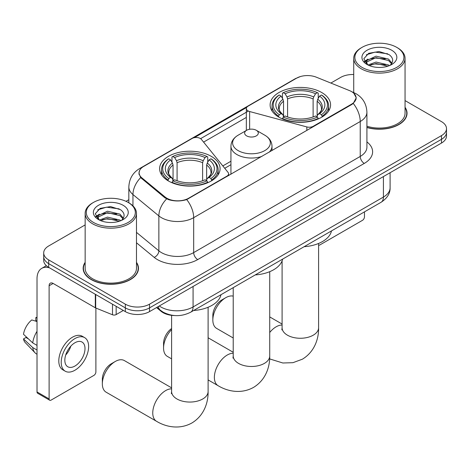 <?xml version="1.0" encoding="UTF-8"?>
<svg xmlns="http://www.w3.org/2000/svg" width="470" height="470" viewBox="0 0 470 470"><rect width="100%" height="100%" fill="white"/><g stroke="black" fill="none" stroke-linecap="round" stroke-linejoin="round"><path stroke-width="0.7" d="M313.279 126.73L313.279 126.271A5.705 3.29 180 0 1 306.834 126.929L249.629 111.525A5.705 3.29 180 0 1 248.007 110.873A5.705 3.29 180 0 1 246.339 108.541A5.705 3.29 180 0 1 248.007 106.214L296.582 78.173A15.398 8.889 0 0 1 316.298 77.174L349.504 90.598A15.398 8.889 0 0 1 351.56 91.597A15.398 8.889 0 0 1 356.072 97.883L356.072 99.24M211.224 156.322A30.227 17.449 0 0 0 178.283 152.538A30.227 17.449 0 0 0 159.624 168.66A30.227 17.449 0 0 0 168.477 181.003A30.227 17.449 0 0 0 201.418 184.78A30.227 17.449 0 0 0 220.078 168.66A30.227 17.449 0 0 0 211.224 156.322M321.721 92.525A30.227 17.449 0 0 0 288.78 88.748A30.227 17.449 0 0 0 270.121 104.869A30.227 17.449 0 0 0 278.974 117.206A30.227 17.449 0 0 0 311.916 120.99A30.227 17.449 0 0 0 330.575 104.869A30.227 17.449 0 0 0 321.721 92.525M188.64 198.228L226.928 176.127A5.705 3.29 180 0 0 228.596 173.8A5.705 3.29 180 0 0 228.062 172.408L201.389 139.379A5.705 3.29 180 0 0 192.183 138.444L143.614 166.486A15.398 8.889 0 0 0 139.102 172.772A15.398 8.889 0 0 0 141.887 177.871L165.14 197.042A15.398 8.889 0 0 0 188.64 198.228L188.64 198.687M313.279 126.271L351.56 104.17A15.398 8.889 0 0 0 356.072 97.883M174.587 315.546A17.108 9.876 180 0 1 161.128 311.34L156.545 307.562M85.146 262.354A27.66 15.968 0 0 0 83.155 268.311A27.66 15.968 0 0 0 91.256 279.603A27.66 15.968 0 0 0 121.395 283.063A27.66 15.968 0 0 0 138.474 268.311A27.66 15.968 0 0 0 136.476 262.354M83.437 269.745A27.66 15.968 0 0 0 83.343 270.174M353.863 93.301L356.272 97.789L353.258 103.429L351.76 104.51L186.708 199.586C180.603 201.424 174.499 201.424 168.395 199.586L164.941 197.835L140.653 177.613L138.903 173.172L139.69 170.34M85.146 224.918L48.71 245.957A17.108 9.876 0 0 0 43.698 252.942L43.698 260.392A17.108 9.876 0 0 0 48.71 267.377L125.331 311.616L125.331 307.891A17.108 9.876 0 0 0 149.525 307.891L441.489 139.326A17.108 9.876 0 0 0 446.5 132.34A17.108 9.876 0 0 1 441.489 139.326L149.525 307.891A17.108 9.876 0 0 1 125.331 307.891L48.71 263.652L125.331 307.891L125.331 304.166A17.108 9.876 0 0 0 149.525 304.166L441.489 135.601A17.108 9.876 0 0 0 446.5 128.615A17.108 9.876 0 0 0 441.489 121.63L405.052 100.592M43.698 256.667A17.108 9.876 0 0 0 48.71 263.652A17.108 9.876 0 0 1 43.698 256.667M194.327 137.669L246.662 107.448M200.59 138.656L248.007 111.278M366.911 127.505A27.66 15.968 0 0 0 407.044 113.252A27.66 15.968 0 0 0 405.052 107.295M353.722 74.519A17.108 9.876 0 0 0 340.674 77.397L330.856 83.061M128.833 199.703L126.019 201.325M43.698 252.942A17.108 9.876 0 0 0 48.71 259.928L125.331 304.166M138.286 270.174A27.66 15.968 0 0 0 138.186 269.745M406.856 115.115A27.66 15.968 0 0 0 406.762 114.686M125.331 311.616A17.108 9.876 0 0 0 149.525 311.616L441.489 143.05A17.108 9.876 0 0 0 446.5 136.065L446.5 128.615M318.595 245.287A2.849 1.645 120 0 0 319.706 245.029L362.446 220.348A2.849 1.645 120 0 0 364.467 216.858L364.467 211.864M362.047 67.38A24.522 14.159 0 0 0 396.727 67.38A24.522 14.159 0 0 0 396.727 47.358L397.532 47.828A25.662 14.817 0 0 1 405.052 58.303A25.662 14.817 0 0 1 389.207 71.992A25.662 14.817 0 0 1 361.242 68.779A25.662 14.817 0 0 1 353.722 58.303A25.662 14.817 0 0 1 361.242 47.828L362.047 47.358A24.522 14.159 0 0 0 362.047 67.38M366.911 126.201A25.662 14.817 0 0 0 405.052 113.252L405.052 58.303M366.911 127.317A27.372 15.804 0 0 0 406.762 113.252A27.372 15.804 0 0 0 405.052 107.748M367.992 64.989L376.053 62.064L388.502 64.972L389.383 65.63M369.197 65.553L376.053 63.538L388.003 66.135M367.752 64.883L366.5 62.111L366.935 60.424L376.053 56.147L388.502 59.061L391.921 63.103M366.529 64.067L366.5 62.111M366.582 62.851L366.935 61.905L376.053 57.628L388.502 60.536L391.528 63.714M389.93 65.4A12.89 7.444 0 0 0 390.476 64.913C393.766 61.329 393.331 57.916 389.178 54.684L379.09 51.518L368.691 53.322L363.862 58.679L366.994 64.413M391.727 50.249A17.449 10.076 0 0 0 367.082 50.225A17.449 10.076 0 0 0 366.97 64.455A17.449 10.076 0 0 0 367.046 64.496A17.449 10.076 0 0 0 391.804 64.455A17.449 10.076 0 0 0 391.727 50.249M391.575 64.584L392.826 63.726M397.532 47.828L396.727 47.358A24.522 14.159 0 0 0 362.047 47.358M366.3 54.796L375.037 52.111L387.732 53.809M364.62 61.993L367 60.307M370.936 58.774L375.037 58.027L385.306 58.909M370.936 64.684L375.037 63.944L385.306 64.825M364.35 61.517L367.992 59.073M212.839 320.046L212.839 315.388A12.549 7.244 -60 0 1 221.711 300.024L225.741 297.692A18.248 10.534 120 0 0 212.839 320.046A18.248 10.534 120 0 0 216.617 328.401L233.22 337.983M278.428 116.883L279.239 114.727A27.148 15.675 0 0 1 279.239 95.011L281.107 96.086A24.522 14.159 0 0 0 281.107 113.646L282.952 114.698L283.545 116.895M283.545 115.996L283.545 101.256L282.952 99.264L281.107 96.086M282.464 98.424L282.464 93.148L283.275 92.684A27.148 15.675 0 0 1 317.42 92.684L315.552 93.759A24.522 14.159 0 0 0 285.137 93.759L286.982 96.938L287.581 98.929L287.581 116.954M313.114 116.954L313.114 98.929L313.707 96.938L315.552 93.759M304.119 246.709A31.367 18.107 0 0 0 331.485 230.905M282.464 118.452A28.288 16.332 0 0 0 318.231 118.452L317.42 117.054A27.148 15.675 0 0 1 283.275 117.054L282.464 118.934M318.231 118.934L318.231 118.452M279.239 95.011L278.428 95.475A28.288 16.332 0 0 0 272.06 105.797A28.288 16.332 0 0 0 278.428 116.125M317.42 92.684L318.231 93.148L318.231 98.424M283.275 117.054L285.137 115.973A24.522 14.159 0 0 0 315.552 115.973L317.42 117.054M281.107 113.646L279.239 114.727M285.137 93.759L283.275 92.684M282.952 99.264A21.937 12.666 0 0 0 282.952 114.698L283.052 114.762C279.938 111.748 278.669 109.704 279.245 108.629A21.103 12.185 0 0 1 283.545 101.256M322.261 116.125A28.288 16.332 0 0 0 328.636 105.797A28.288 16.332 0 0 0 322.261 95.475L321.451 95.011A27.148 15.675 0 0 1 321.451 114.727L322.261 116.883M321.451 114.727L319.588 113.646A24.522 14.159 0 0 0 319.588 96.086L321.451 95.011M319.588 96.086L317.744 99.264L317.144 101.256L317.144 115.996L317.744 114.698L319.588 113.646M317.144 101.256A21.103 12.185 0 0 1 321.445 108.629C322.021 109.71 320.752 111.754 317.638 114.762L317.744 114.698A21.937 12.666 0 0 0 317.744 99.264M317.144 116.895L317.144 115.996M233.22 296.135A18.248 10.534 120 0 0 225.741 297.692L221.711 300.024M102.343 383.837L102.343 379.184A12.549 7.244 -60 0 1 111.214 363.815L115.25 361.489A18.248 10.534 120 0 0 102.343 383.837A18.248 10.534 120 0 0 106.126 392.191L156.534 421.296A18.248 10.534 -60 0 1 153.737 406.673A18.248 10.534 -60 0 1 165.657 390.588A18.248 10.534 -60 0 1 171.603 388.831M167.937 180.68L168.748 178.518A27.148 15.675 0 0 1 168.748 158.801L170.616 159.882A24.522 14.159 0 0 0 170.616 177.443L172.455 178.488L173.054 180.692M173.054 179.793L173.054 165.046L172.455 163.055L170.616 159.882M171.967 162.215L171.967 156.939L172.778 156.475A27.148 15.675 0 0 1 206.923 156.475L205.061 157.556A24.522 14.159 0 0 0 174.646 157.556L176.491 160.728L177.084 162.72L177.084 180.75M202.617 180.75L202.617 162.72L203.216 160.728L205.061 157.556M193.622 310.5A31.367 18.107 0 0 0 220.994 294.702M171.967 182.243A28.288 16.332 0 0 0 207.734 182.243L206.923 180.844A27.148 15.675 0 0 1 172.778 180.844L171.967 182.73M207.734 182.73L207.734 182.243M168.748 158.801L167.937 159.265A28.288 16.332 0 0 0 161.562 169.594A28.288 16.332 0 0 0 167.937 179.916M206.923 156.475L207.734 156.939L207.734 162.215M172.778 180.844L174.646 179.769A24.522 14.159 0 0 0 205.061 179.769L206.923 180.844M170.616 177.443L168.748 178.518M174.646 157.556L172.778 156.475M172.455 163.055A21.937 12.666 0 0 0 172.455 178.488L172.561 178.559C169.441 175.545 168.172 173.495 168.754 172.42A21.103 12.185 0 0 1 173.054 165.046M211.77 179.916A28.288 16.332 0 0 0 218.139 169.594A28.288 16.332 0 0 0 211.77 159.265L210.959 158.801A27.148 15.675 0 0 1 210.959 178.518L211.77 180.68M210.959 178.518L209.091 177.443A24.522 14.159 0 0 0 209.091 159.882L210.959 158.801M209.091 159.882L207.246 163.055L206.653 165.046L206.653 179.793L207.246 178.488L209.091 177.443M206.653 165.046A21.103 12.185 0 0 1 210.954 172.42C211.529 173.501 210.26 175.551 207.147 178.559L207.246 178.488A21.937 12.666 0 0 0 207.246 163.055M206.653 180.692L206.653 179.793M171.603 387.85L124.374 360.584A18.248 10.534 120 0 0 115.25 361.489L111.214 363.815M171.603 329.582A18.248 10.534 120 0 0 163.56 348.029L163.56 343.376A12.549 7.244 -60 0 1 171.603 328.53M163.56 348.029A18.248 10.534 120 0 0 167.338 356.383L171.603 358.845M269.175 152.192A20.533 11.856 0 0 0 272.001 146.188C271.848 141.623 269.451 137.957 264.81 135.196L256.309 130.29A6.844 3.954 0 0 0 246.633 130.29A6.844 3.954 0 0 0 246.633 135.877A6.844 3.954 0 0 0 256.309 135.877A6.844 3.954 0 0 0 256.309 130.29L264.81 135.196A18.859 10.886 0 0 1 264.81 150.6A18.859 10.886 0 0 1 238.137 150.6A18.859 10.886 0 0 1 238.137 135.196C233.49 137.957 231.093 141.623 230.94 146.188A20.533 11.856 0 0 0 236.956 154.571A20.533 11.856 0 0 0 261.866 156.41M255.239 274.926A31.367 18.107 0 0 0 282.611 259.123M116.155 306.317L116.155 314.583L123.316 310.453M49.562 267.871A22.813 13.172 -120 0 0 41.742 268.346A22.813 13.172 -120 0 0 37.013 278.786L37.013 391.939L49.115 398.924L49.115 285.772A5.705 3.29 60 0 1 50.296 283.163A5.705 3.29 60 0 1 53.145 283.445L95.31 307.785L95.31 294.285M49.115 398.924A2.849 1.645 120 0 0 49.703 400.228L37.606 393.243A2.849 1.645 -60 0 1 37.013 391.939M49.703 400.228A2.849 1.645 120 0 0 51.13 400.088L93.877 375.413A2.849 1.645 120 0 0 95.892 371.917L95.892 308.05M116.155 314.583A2.849 1.645 180 0 1 112.506 314.771L95.692 307.973A2.849 1.645 180 0 1 95.31 307.785M74.924 366.048A14.259 8.231 120 0 0 84.236 353.487A14.259 8.231 120 0 0 82.05 342.06A14.259 8.231 120 0 0 74.924 342.765A14.259 8.231 120 0 0 65.606 355.332A14.259 8.231 120 0 0 67.792 366.759A14.259 8.231 120 0 0 74.924 366.048M65.712 354.997A14.259 8.231 120 0 0 70.829 346.137M37.013 317.984L35.808 317.614L35.808 320.481L37.013 321.18M84.618 337.619L82.197 336.22A19.387 11.198 120 0 0 72.503 337.178A19.387 11.198 120 0 0 59.837 354.268A19.387 11.198 120 0 0 62.81 369.802L65.224 371.2A19.387 11.198 120 0 0 74.924 370.243A19.387 11.198 120 0 0 87.59 353.152A19.387 11.198 120 0 0 84.618 337.619A19.387 11.198 120 0 0 74.924 338.576A19.387 11.198 120 0 0 62.257 355.661A19.387 11.198 120 0 0 65.224 371.2M37.013 331.315A18.818 10.863 120 0 0 32.736 342.912L23.5 334.276A14.829 8.56 120 0 1 31.772 319.947L37.013 321.533M37.013 345.385L32.736 342.912M28.494 338.946L25.979 337.495L23.5 338.929L32.736 347.571L37.013 350.038M32.736 347.571A18.818 10.863 120 0 0 35.056 352.823A18.818 10.863 120 0 0 36.478 353.945L37.013 354.257M37.013 317.279A14.829 8.56 120 0 0 35.808 317.614M23.5 338.929A14.829 8.56 120 0 0 25.251 342.618L35.056 352.823M93.471 222.445A24.522 14.159 0 0 0 128.151 222.445A24.522 14.159 0 0 0 128.151 202.423A24.522 14.159 0 0 0 128.151 202.417L128.962 202.887A25.662 14.817 0 0 1 136.476 213.362A25.662 14.817 0 0 1 120.631 227.051A25.662 14.817 0 0 1 92.666 223.838A25.662 14.817 0 0 1 85.146 213.362A25.662 14.817 0 0 1 92.666 202.887L93.471 202.423A24.522 14.159 0 0 0 93.471 222.445M85.146 213.362L85.146 268.311A25.662 14.817 0 0 0 92.666 278.786A25.662 14.817 0 0 0 120.631 282A25.662 14.817 0 0 0 136.476 268.311L136.476 213.362M85.146 262.812A27.372 15.804 0 0 0 83.437 268.311A27.372 15.804 0 0 0 91.456 279.486A27.372 15.804 0 0 0 121.289 282.911A27.372 15.804 0 0 0 138.186 268.311A27.372 15.804 0 0 0 136.476 262.812M99.405 220.054L107.477 217.122L119.926 220.03L120.813 220.689M100.627 220.612L107.477 218.603L119.427 221.194M99.182 219.942L97.925 217.175L98.365 215.483L107.477 211.206L119.926 214.12L123.346 218.162M97.96 219.126L97.925 217.169M98.007 217.91L98.365 216.964L107.477 212.687L119.926 215.601L122.952 218.779M121.354 220.459A12.89 7.444 0 0 0 121.9 219.972C125.19 216.388 124.756 212.981 120.602 209.743L110.521 206.577L100.122 208.386L95.293 213.738L98.424 219.472M123.152 205.308A17.449 10.076 0 0 0 98.512 205.284A17.449 10.076 0 0 0 98.394 219.513A17.449 10.076 0 0 0 98.471 219.555A17.449 10.076 0 0 0 123.228 219.513A17.449 10.076 0 0 0 123.152 205.308M122.999 219.643L124.256 218.785M128.962 202.887L128.151 202.423A24.522 14.159 0 0 0 93.471 202.423M97.731 209.855L106.461 207.176L119.163 208.868M96.044 217.052L98.43 215.366M102.366 213.832L106.461 213.086L116.736 213.968M102.366 219.743L106.461 219.002L116.736 219.884M95.78 216.576L99.417 214.132M226.928 176.585L226.928 176.127M141.887 177.871L141.887 178.829M165.14 197.042L165.14 197.993M351.56 104.17L351.56 104.628M161.128 310.829L161.128 311.34M306.834 130.448L306.834 126.929M249.629 129.279L249.629 111.525M366.911 141.905A28.517 16.462 180 0 1 364.262 163.425L197.717 259.581A5.705 3.29 60 0 1 193.681 252.596L360.231 156.439A22.813 13.172 0 0 0 366.911 147.128L366.911 112.201A22.813 13.172 180 0 1 360.231 121.513A19.963 11.527 -120 0 0 353.258 103.429M197.717 259.581A28.517 16.462 180 0 1 157.391 259.581A28.517 16.462 180 0 1 154.195 257.378L136.476 242.773M166.644 198.892A19.963 13.348 129.5 0 0 158.866 215.912L158.866 250.833A22.813 13.172 0 0 0 161.422 252.596A22.813 13.172 0 0 0 193.681 252.596L193.681 217.669A22.813 13.172 180 0 1 161.422 217.669A22.813 13.172 180 0 1 158.866 215.912L132.957 194.551A22.813 13.172 180 0 1 128.833 186.995L128.833 202.811M366.911 112.201C366.524 103.999 362.922 97.848 356.096 93.753L353.217 92.349A19.963 9.347 112 0 0 352.365 92.102M186.708 199.586A19.963 11.527 60 0 1 193.681 217.669L360.231 121.513L360.231 156.439A5.705 3.29 60 0 0 364.262 163.425M141.799 167.749A19.963 11.527 -120 0 0 139.649 168.542C132.822 172.643 129.221 178.794 128.833 186.995M139.649 168.542L295.101 78.796A19.963 11.527 60 0 1 296.617 78.149M140.653 177.613A19.963 13.348 129.5 0 0 132.957 194.551L132.957 205.878M203.586 142.105L246.339 117.424M149.525 304.166L149.525 311.616M441.489 135.601L441.489 143.05M48.71 259.928L48.71 267.377M136.476 232.374L158.866 250.833A5.705 3.813 -50.5 0 1 154.195 257.378M230.94 161.239L222.821 165.922M159.283 305.982A22.813 13.172 0 0 0 160.816 306.957A22.813 13.172 0 0 0 193.076 306.957L383.42 197.065A22.813 13.172 0 0 0 390.1 187.753C390.264 193.417 387.251 198.258 381.058 202.288L190.714 312.18A11.403 6.586 60 0 0 193.076 306.957L193.076 286.471M383.42 176.579L383.42 197.065A11.403 6.586 60 0 1 381.058 202.288M158.361 306.516A11.403 7.632 129.5 0 0 160.346 310.224L156.886 307.368M318.595 243.46L318.595 327.731A18.248 10.534 180 0 1 313.249 335.18A18.248 10.534 180 0 1 287.44 335.18A18.248 10.534 180 0 1 282.094 327.731L281.859 329.881M269.721 332.49A18.248 10.534 -60 0 1 276.149 326.797A18.248 10.534 -60 0 1 282.094 325.04M313.114 98.929A21.103 12.185 0 0 0 287.581 98.929M313.707 96.938A21.937 12.666 0 0 0 286.982 96.938M208.104 307.251L208.104 391.522A18.248 10.534 180 0 1 202.758 398.971A18.248 10.534 180 0 1 176.949 398.971A18.248 10.534 180 0 1 171.603 391.522L171.362 393.672M202.617 162.72A21.103 12.185 0 0 0 177.084 162.72M203.216 160.728A21.937 12.666 0 0 0 176.491 160.728M269.721 271.678L269.721 355.949A18.248 10.534 180 0 1 264.375 363.398A18.248 10.534 180 0 1 238.566 363.398A18.248 10.534 180 0 1 233.22 355.949L232.985 358.099M269.721 355.949C269.968 366.494 265.955 379.895 253.506 387.415C240.775 394.436 227.169 391.21 218.15 385.723A18.248 10.534 -60 0 1 215.354 371.094A18.248 10.534 -60 0 1 227.274 355.014A18.248 10.534 -60 0 1 233.22 353.258M49.115 285.772L53.145 283.445M95.692 294.502L95.692 307.973M112.506 314.771L112.506 304.207M246.339 130.46L246.339 108.541M139.102 172.772L139.102 174.664M228.596 175.621L228.596 173.8M295.101 78.796L300.318 76.587M353.217 92.349L351.977 91.844M230.94 164.712L224.736 168.289M190.714 312.18C181.537 316.792 172.361 316.792 163.178 312.18L160.346 310.224M390.1 187.753L390.1 172.719M406.762 115.538L406.762 113.252M353.722 92.561L353.722 58.303M318.595 327.731C318.842 338.277 314.835 351.678 302.386 359.197L292.945 362.687L282.84 362.993L269.633 358.904M272.06 111.02L272.06 105.797M328.636 111.02L328.636 105.797M282.094 324.059L269.721 316.915M282.094 260.862L282.094 327.731M208.104 391.522C208.345 402.073 204.338 415.468 191.889 422.988C179.158 430.009 165.546 426.784 156.534 421.296M161.562 174.811L161.562 169.594M218.139 174.811L218.139 169.594M171.603 315.341L171.603 391.522M218.15 385.723L208.104 379.919M272.001 150.559L272.001 146.188M230.94 174.264L230.94 146.188M246.633 130.29L238.137 135.196M233.22 352.277L208.104 337.771M233.22 287.64L233.22 355.949M41.742 268.346L46.354 265.679M138.186 270.597L138.186 268.311M83.437 270.597L83.437 268.311"/></g></svg>
